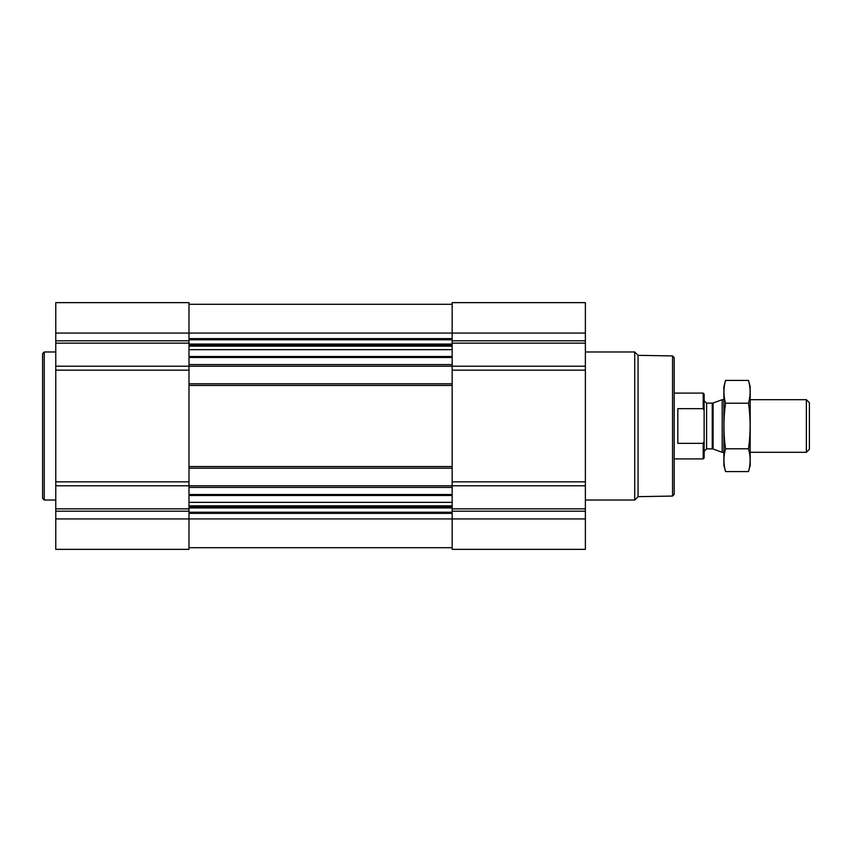 <?xml version="1.0" encoding="UTF-8"?>
<svg xmlns="http://www.w3.org/2000/svg" width="852" height="852" viewBox="0 0 852 852"><rect width="100%" height="100%" fill="white"/><g stroke="black" fill="none" stroke-linecap="round" stroke-linejoin="round"><path stroke-width="1.28" d="M188.984 495.47L188.984 549.359L55.763 549.359L55.763 302.641L188.984 302.641L188.984 495.47L452.156 495.47L452.156 549.359L585.377 549.359L585.377 518.932L55.763 518.932M585.377 518.932L585.377 302.641L452.156 302.641L452.156 495.47M188.984 547.719L452.156 547.719M188.984 304.281L452.156 304.281M55.763 366.211L585.377 366.211M188.984 383.815L452.156 383.815M188.984 468.185L452.156 468.185M55.763 485.789L585.377 485.789M672.558 355.934L672.558 496.066L674.198 494.416L674.198 357.584L672.558 355.934L638.073 355.337L634.719 351.982L585.377 351.982M672.558 496.066L638.073 496.663L638.073 355.337M638.073 496.663L634.719 500.017L634.719 351.982M55.763 500.017L44.24 500.017L44.24 351.982L55.763 351.982M44.24 500.017L42.6 498.367L42.6 353.633L44.24 351.982M704.135 410.515L703.198 408.672L677.819 408.672L677.819 443.328L703.198 443.328L704.135 441.485L703.198 443.328L703.198 458.898L704.135 457.961L704.135 394.039L703.198 393.102L674.198 393.102M703.198 408.672L703.198 393.102M806.375 399.684L806.375 452.316L809.4 449.292L809.4 402.708L806.375 399.684L750.186 399.684M723.87 452.316L722.177 452.316L722.177 399.684L723.87 399.684M748.503 471.582L750.186 465.309L750.186 386.691L748.503 380.418C750.665 388.011 750.665 395.616 748.503 403.209C750.655 418.204 750.655 433.402 748.503 448.791C750.665 456.384 750.665 463.989 748.503 471.582L725.553 471.582C723.401 463.989 723.401 456.384 725.553 448.791C723.401 433.796 723.401 418.598 725.553 403.209C723.401 395.616 723.401 388.011 725.553 380.418L748.503 380.418M748.503 448.791L725.553 448.791M748.503 403.209L725.553 403.209M725.553 471.582L723.87 465.309L723.87 386.691L725.553 380.418M188.984 494.533L452.156 494.533M188.984 487.429L452.156 487.429M188.984 466.545L452.156 466.545M188.984 385.455L452.156 385.455M188.984 364.571L452.156 364.571M188.984 357.467L452.156 357.467M188.984 338.627L452.156 338.627M55.763 333.068L585.377 333.068M585.377 340.821L452.156 340.821M585.377 343.143L452.156 343.143M585.377 370.151L452.156 370.151M585.377 481.849L452.156 481.849M585.377 508.857L452.156 508.857M585.377 511.179L452.156 511.179M188.984 513.373L452.156 513.373M188.984 339.767L452.156 339.767M188.984 344.048L452.156 344.048M188.984 345.188L452.156 345.188M188.984 346.157L452.156 346.157M188.984 349.65L452.156 349.65M188.984 356.53L452.156 356.53M188.984 502.35L452.156 502.35M188.984 505.843L452.156 505.843M188.984 506.812L452.156 506.812M188.984 507.952L452.156 507.952M188.984 512.233L452.156 512.233M188.984 340.821L55.763 340.821M188.984 343.143L55.763 343.143M188.984 370.151L55.763 370.151M188.984 481.849L55.763 481.849M188.984 508.857L55.763 508.857M188.984 511.179L55.763 511.179M713.092 402.985L712.251 403.134L712.251 448.866L713.092 449.015L713.092 402.985L722.177 399.684M712.251 448.866L706.596 448.866L706.596 403.134L704.135 400.674M634.719 500.017L585.377 500.017M703.198 458.898L674.198 458.898M806.375 452.316L750.186 452.316M713.092 449.015L722.177 452.316M712.251 403.134L706.596 403.134M706.596 448.866L704.135 451.326"/></g></svg>
